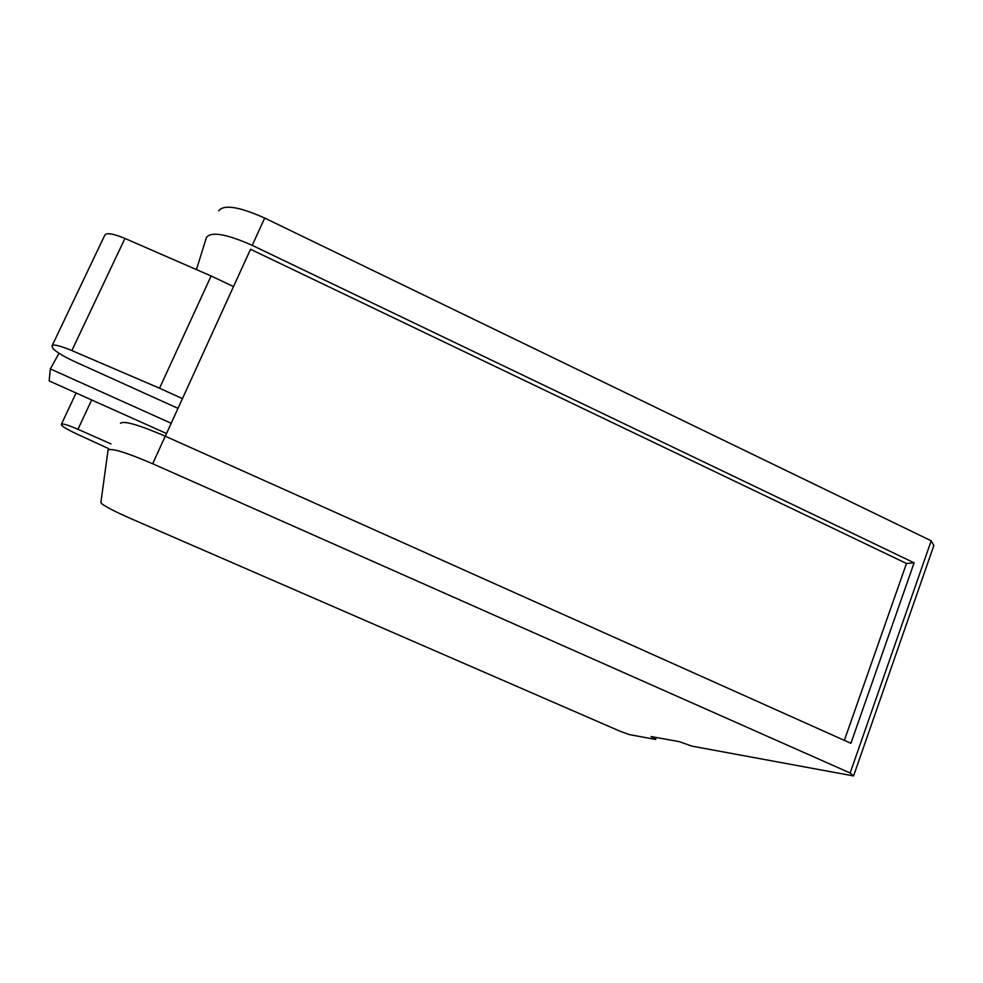 <?xml version="1.0" encoding="UTF-8"?>
<svg xmlns="http://www.w3.org/2000/svg" width="983" height="983" viewBox="0 0 983 983"><rect width="100%" height="100%" fill="white"/><g stroke="black" fill="none" stroke-linecap="round" stroke-linejoin="round"><path stroke-width="1.47" d="M165.304 436.219L250.53 249.277L906.486 563.48L914.116 562.829L850.909 743.308L165.242 436.182C138.677 424.779 123.747 420.478 120.467 423.317M108.732 448.666L76.084 433.65C68.589 430.136 63.821 427.408 61.769 425.442L61.351 424.324C62.199 423.243 67.741 424.889 77.964 429.276L110.944 443.898M211.112 275.977L124.952 238.439L71.845 350.562L159.541 388.224L211.112 275.977L233.524 286.569M178.009 408.363L74.954 361.732C64.3 356.804 57.026 352.467 53.119 348.732L51.939 346.053C52.677 343.903 59.312 345.414 71.845 350.562M52.283 345.34L104.64 235.49C105.832 232.393 112.603 233.376 124.952 238.439M108.044 450.14L100.868 502.596L101.667 503.677C106.078 507.007 115.601 511.897 130.272 518.36L620.187 731.291L629.378 734.596L655.612 739.437L651.078 736.55L679.29 741.649L691.897 746.134L853.563 775.943L850.148 773.007L152.672 463.755C125.996 452.34 111.116 447.806 108.044 450.14M159.541 388.224L182.445 398.619M656.337 737.496L655.612 739.437M850.148 773.007L931.196 540.797L933.85 545.54L853.563 775.943M906.486 563.48L844.36 740.371M931.196 540.797L264.685 218.042C239.041 206.639 223.743 204.231 218.779 210.804M264.685 218.042L252.238 245.357L914.116 562.829M252.238 245.357C226.471 233.954 211.222 231.312 206.455 237.431L196.44 269.575M59.029 353.266L50.354 368.92L49.15 380.9L166.532 433.528M50.354 368.92L171.202 423.304M77.964 429.276L91.677 399.958M61.474 424.042L76.096 392.979M152.672 463.755L165.242 436.182"/></g></svg>

